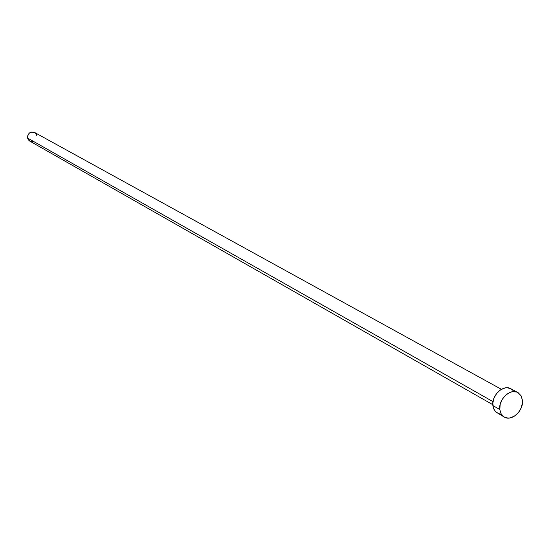 <?xml version="1.0" encoding="UTF-8"?>
<svg xmlns="http://www.w3.org/2000/svg" width="550" height="550" viewBox="0 0 550 550"><rect width="100%" height="100%" fill="white"/><g stroke="black" fill="none" stroke-linecap="round" stroke-linejoin="round"><path stroke-width="0.82" d="M501.408 389.311L34.561 132.447C30.106 131.381 27.789 133.265 27.603 138.084L492.999 401.638L27.603 138.084L29.734 141.068L492.8 404.69M499.799 409.516C498.314 399.3 510.496 387.929 517.88 392.576L521.001 395.636L522.438 400.249C523.861 410.52 511.582 421.864 504.199 417.024L501.201 414.013L499.799 409.516L492.862 405.563L499.799 409.516L500.184 404.401L502.246 399.348L505.677 395.141L509.933 392.418L512.174 391.765L516.436 391.964L518.299 392.817L521.132 395.856L522.438 400.249L522.452 402.751L521.201 407.894L518.43 412.576L514.553 416.089L510.152 417.904L507.959 418.082L504.02 416.921L501.146 413.916L499.799 409.516M517.88 392.576L510.847 388.747C503.484 384.113 491.37 395.402 492.862 405.563L493.687 408.877L495.804 411.964L504.178 417.017M501.002 414.088L498.939 413.751L495.474 411.641L493.329 407.887L492.828 403.061L494.065 397.904L496.849 393.209L500.748 389.709L505.161 387.929L507.348 387.777L510.874 388.761M511.259 388.987L512.841 390.294M33.158 141.453L30.456 141.391M29.638 141.013L28.325 139.776L27.603 138.084L27.576 136.194L28.256 134.386L29.528 132.949L31.206 132.089L34.574 132.454M34.726 132.543L36.032 133.781L36.754 135.472"/></g></svg>
